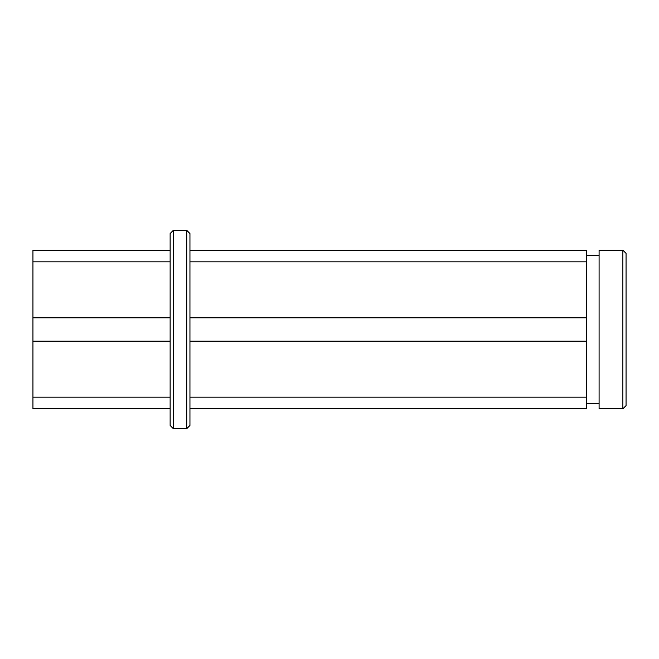 <?xml version="1.0" encoding="UTF-8"?>
<svg xmlns="http://www.w3.org/2000/svg" width="659" height="659" viewBox="0 0 659 659"><rect width="100%" height="100%" fill="white"/><g stroke="black" fill="none" stroke-linecap="round" stroke-linejoin="round"><path stroke-width="0.99" d="M186.777 230.386L189.949 233.558L189.949 425.442L186.777 428.614L186.777 230.386L173.292 230.386L173.292 428.614L170.121 425.442L170.121 233.558L173.292 230.386M622.879 250.206L626.05 253.377L626.05 405.623L622.879 408.794L622.879 250.206L599.089 250.206L599.089 408.794L622.879 408.794M599.089 255.28L586.403 255.28M599.089 403.72L586.403 403.72M186.777 428.614L173.292 428.614M170.121 261.845L32.95 261.845L32.95 250.206L170.121 250.206M32.95 261.845L32.95 408.794L170.121 408.794M32.95 397.155L170.121 397.155M32.95 341.131L170.121 341.131M32.95 317.869L170.121 317.869M189.949 250.206L586.403 250.206L586.403 261.845L189.949 261.845M586.403 261.845L586.403 317.869L189.949 317.869M586.403 317.869L586.403 341.131L189.949 341.131M586.403 341.131L586.403 397.155L189.949 397.155M586.403 397.155L586.403 408.794L189.949 408.794"/></g></svg>

